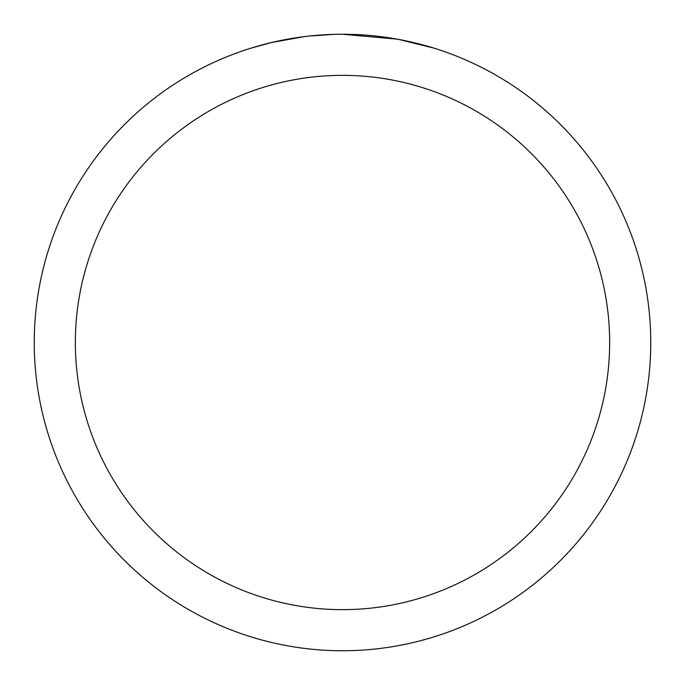 <?xml version="1.0" encoding="UTF-8"?>
<svg xmlns="http://www.w3.org/2000/svg" width="685" height="685" viewBox="0 0 685 685"><rect width="100%" height="100%" fill="white"/><g stroke="black" fill="none" stroke-linecap="round" stroke-linejoin="round"><path stroke-width="1.03" d="M348.648 34.31L352.938 34.43M380.458 36.596L381.759 36.759M342.5 34.25A308.25 308.25 0 0 1 650.75 342.5A308.25 308.25 0 0 1 342.5 650.75A308.25 308.25 0 0 1 34.25 342.5A308.25 308.25 0 0 1 342.5 34.25L397.257 39.156M398.713 39.422L434.076 48.173M342.5 75.35A267.15 267.15 0 0 1 609.65 342.5A267.15 267.15 0 0 1 342.5 609.65A267.15 267.15 0 0 1 75.35 342.5A267.15 267.15 0 0 1 342.5 75.35M307.736 36.219L303.977 36.665M250.933 48.173L271.594 42.521L303.977 36.673M296.417 37.718L302.085 36.913M334.383 34.353L309.183 36.057M319.904 35.081L324.81 34.764"/></g></svg>
